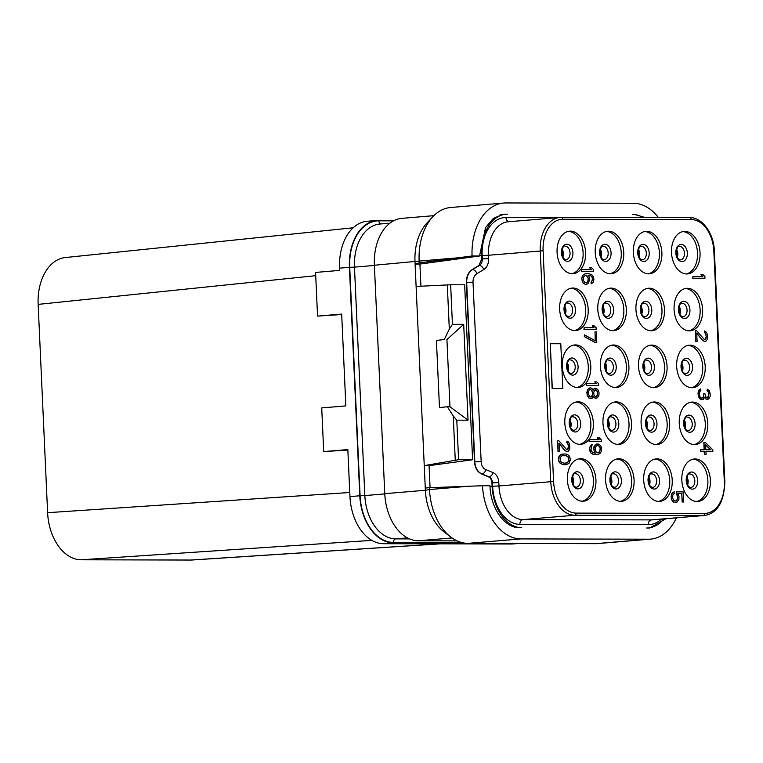 <?xml version="1.0" encoding="UTF-8"?>
<svg xmlns="http://www.w3.org/2000/svg" width="763" height="763" viewBox="0 0 763 763"><rect width="100%" height="100%" fill="white"/><g stroke="black" fill="none" stroke-linecap="round" stroke-linejoin="round"><path stroke-width="1.14" d="M347.852 450.036L323.703 451.601L347.833 449.579L349.969 496.608A47.125 31.474 85.2 0 0 383.646 543.714L511.296 544A47.125 31.474 85.2 0 0 513.108 543.924L518.42 543.485M394.442 220.402L378.82 220.373A47.125 31.474 85.2 0 0 377.008 220.44L367.184 221.27A47.125 31.474 85.2 0 0 339.592 268.156L339.697 270.398L315.567 272.429L317.551 316.101L341.7 314.528M315.71 275.681L38.15 304.389A47.125 31.474 -94.8 0 1 65.341 257.541L353.174 227.775M349.788 492.497L47.611 512.688L38.15 304.389M323.703 451.601L321.719 407.928L345.849 405.897L341.681 314.07L317.551 316.101M440.137 543.838L192.324 559.994A47.125 31.474 -94.8 0 1 190.912 560.042L81.279 559.794A47.125 31.474 -94.8 0 1 47.611 512.688M439.421 543.838L190.912 560.042M371.858 540.376L81.279 559.794M686.299 273.946A21.316 14.239 85.2 0 0 697.458 251.695A21.316 14.239 85.2 0 0 682.742 231.618M684.802 231.399A21.316 14.239 -94.8 0 1 700.005 252.095A21.316 14.239 -94.8 0 1 687.558 273.917A21.316 14.239 -94.8 0 1 686.738 273.955A21.316 14.239 -94.8 0 1 671.535 253.259A21.316 14.239 -94.8 0 1 683.982 231.437A21.316 14.239 -94.8 0 1 684.802 231.399M689.313 330.846A21.316 14.239 -94.8 0 1 674.12 310.15A21.316 14.239 -94.8 0 1 686.566 288.319A21.316 14.239 -94.8 0 1 687.387 288.29A21.316 14.239 -94.8 0 1 702.58 308.986A21.316 14.239 -94.8 0 1 690.134 330.808A21.316 14.239 -94.8 0 1 689.313 330.846M691.898 387.728A21.316 14.239 -94.8 0 1 676.705 367.032A21.316 14.239 -94.8 0 1 689.151 345.21A21.316 14.239 -94.8 0 1 689.971 345.181A21.316 14.239 -94.8 0 1 705.165 365.878A21.316 14.239 -94.8 0 1 692.718 387.699A21.316 14.239 -94.8 0 1 691.898 387.728M694.483 444.619A21.316 14.239 -94.8 0 1 679.289 423.923A21.316 14.239 -94.8 0 1 691.736 402.101A21.316 14.239 -94.8 0 1 692.556 402.063A21.316 14.239 -94.8 0 1 707.749 422.759A21.316 14.239 -94.8 0 1 695.303 444.591A21.316 14.239 -94.8 0 1 694.483 444.619M697.067 501.51A21.316 14.239 -94.8 0 1 681.864 480.814A21.316 14.239 -94.8 0 1 694.311 458.992A21.316 14.239 -94.8 0 1 695.131 458.954A21.316 14.239 -94.8 0 1 710.334 479.65A21.316 14.239 -94.8 0 1 697.887 501.472A21.316 14.239 -94.8 0 1 697.067 501.51M658.927 501.425A21.316 14.239 -94.8 0 1 643.724 480.728A21.316 14.239 -94.8 0 1 656.17 458.906A21.316 14.239 -94.8 0 1 656.991 458.868A21.316 14.239 -94.8 0 1 672.193 479.565A21.316 14.239 -94.8 0 1 659.747 501.386A21.316 14.239 -94.8 0 1 658.927 501.425M656.342 444.533A21.316 14.239 -94.8 0 1 641.139 423.837A21.316 14.239 -94.8 0 1 653.586 402.015A21.316 14.239 -94.8 0 1 654.406 401.977A21.316 14.239 -94.8 0 1 669.609 422.673A21.316 14.239 -94.8 0 1 657.162 444.505A21.316 14.239 -94.8 0 1 656.342 444.533M653.757 387.642A21.316 14.239 -94.8 0 1 638.555 366.946A21.316 14.239 -94.8 0 1 651.001 345.124A21.316 14.239 -94.8 0 1 651.821 345.095A21.316 14.239 -94.8 0 1 667.024 365.792A21.316 14.239 -94.8 0 1 654.578 387.614A21.316 14.239 -94.8 0 1 653.757 387.642M651.173 330.76A21.316 14.239 -94.8 0 1 635.97 310.064A21.316 14.239 -94.8 0 1 648.416 288.233A21.316 14.239 -94.8 0 1 649.237 288.204A21.316 14.239 -94.8 0 1 664.439 308.901A21.316 14.239 -94.8 0 1 651.993 330.722A21.316 14.239 -94.8 0 1 651.173 330.76M648.588 273.869A21.316 14.239 -94.8 0 1 633.395 253.173A21.316 14.239 -94.8 0 1 645.841 231.351A21.316 14.239 -94.8 0 1 646.662 231.313A21.316 14.239 -94.8 0 1 661.855 252.009A21.316 14.239 -94.8 0 1 649.408 273.831A21.316 14.239 -94.8 0 1 648.588 273.869M610.448 273.783A21.316 14.239 -94.8 0 1 595.245 253.087A21.316 14.239 -94.8 0 1 607.691 231.265A21.316 14.239 -94.8 0 1 608.512 231.227A21.316 14.239 -94.8 0 1 623.714 251.924A21.316 14.239 -94.8 0 1 611.268 273.745A21.316 14.239 -94.8 0 1 610.448 273.783M613.032 330.675A21.316 14.239 -94.8 0 1 597.83 309.978A21.316 14.239 -94.8 0 1 610.276 288.147A21.316 14.239 -94.8 0 1 611.096 288.118A21.316 14.239 -94.8 0 1 626.299 308.815A21.316 14.239 -94.8 0 1 613.853 330.637A21.316 14.239 -94.8 0 1 613.032 330.675M615.607 387.556A21.316 14.239 -94.8 0 1 600.414 366.86A21.316 14.239 -94.8 0 1 612.861 345.038A21.316 14.239 -94.8 0 1 613.681 345.01A21.316 14.239 -94.8 0 1 628.874 365.706A21.316 14.239 -94.8 0 1 616.428 387.528A21.316 14.239 -94.8 0 1 615.607 387.556M618.192 444.447A21.316 14.239 -94.8 0 1 602.999 423.751A21.316 14.239 -94.8 0 1 615.445 401.929A21.316 14.239 -94.8 0 1 616.266 401.891A21.316 14.239 -94.8 0 1 631.459 422.588A21.316 14.239 -94.8 0 1 619.012 444.419A21.316 14.239 -94.8 0 1 618.192 444.447M620.777 501.339A21.316 14.239 -94.8 0 1 605.584 480.642A21.316 14.239 -94.8 0 1 618.03 458.821A21.316 14.239 -94.8 0 1 618.85 458.782A21.316 14.239 -94.8 0 1 634.043 479.479A21.316 14.239 -94.8 0 1 621.597 501.301A21.316 14.239 -94.8 0 1 620.777 501.339M582.636 501.253A21.316 14.239 -94.8 0 1 567.434 480.556A21.316 14.239 -94.8 0 1 579.88 458.735A21.316 14.239 -94.8 0 1 580.7 458.697A21.316 14.239 -94.8 0 1 595.903 479.393A21.316 14.239 -94.8 0 1 583.457 501.215A21.316 14.239 -94.8 0 1 582.636 501.253M580.052 444.362A21.316 14.239 -94.8 0 1 564.849 423.665A21.316 14.239 -94.8 0 1 577.295 401.843A21.316 14.239 -94.8 0 1 578.116 401.805A21.316 14.239 -94.8 0 1 593.318 422.502A21.316 14.239 -94.8 0 1 580.872 444.333A21.316 14.239 -94.8 0 1 580.052 444.362M577.467 387.47A21.316 14.239 -94.8 0 1 562.264 366.774A21.316 14.239 -94.8 0 1 574.72 344.952A21.316 14.239 -94.8 0 1 575.531 344.924A21.316 14.239 -94.8 0 1 590.734 365.62A21.316 14.239 -94.8 0 1 578.287 387.442A21.316 14.239 -94.8 0 1 577.467 387.47M574.882 330.589A21.316 14.239 -94.8 0 1 559.689 309.892A21.316 14.239 -94.8 0 1 572.136 288.061A21.316 14.239 -94.8 0 1 572.956 288.032A21.316 14.239 -94.8 0 1 588.149 308.729A21.316 14.239 -94.8 0 1 575.703 330.551A21.316 14.239 -94.8 0 1 574.882 330.589M572.298 273.698A21.316 14.239 -94.8 0 1 557.104 253.001A21.316 14.239 -94.8 0 1 569.551 231.179A21.316 14.239 -94.8 0 1 570.371 231.141A21.316 14.239 -94.8 0 1 585.564 251.838A21.316 14.239 -94.8 0 1 573.118 273.659A21.316 14.239 -94.8 0 1 572.298 273.698M692.871 276.416L692.785 278.228L704.964 278.237L704.888 276.444L703.009 274.651L700.968 274.642L702.837 276.444L692.871 276.416L692.947 278.209L704.964 278.237M700.968 274.642L702.656 276.444M695.331 330.617L695.656 341.385L697.096 341.376L696.714 333.011L702.675 340.489L704.507 341.385L706.033 341.09L706.996 339.897L707.578 335.72L706.662 332.439L704.545 330.942L706.338 336.617L705.68 339.001L704.43 339.602L696.609 330.617L695.331 330.617L695.818 341.366L697.096 341.376M696.724 333.25L702.513 340.508L705.022 341.395M704.545 330.942L704.449 332.449L705.794 333.946L706.176 336.626L704.793 339.602M700.787 388.853L699.127 389.769L698.002 393.05L698.422 396.626L700.329 399.326L703.305 399.316L704.487 397.227L706.109 399.02L708.665 399.03L710.086 396.646L710.219 393.956L709.304 390.666L707.187 389.168L708.932 393.651L708.322 397.237L707.072 397.828L706.023 397.227L704.84 393.641L703.82 393.641L703.228 397.523L701.207 398.114L700.148 397.218L699.537 395.129L699.642 391.839L700.854 390.351L700.787 388.853L700.033 389.159L698.364 391.839L698.269 395.425L699.7 398.706L702.294 399.612M704.44 397.409L705.937 399.039L707.654 399.326M707.187 389.168L707.091 390.675L708.436 392.172L708.817 394.862L707.435 397.828M703.82 393.641L703.534 396.646L702.084 398.114M705.937 451.591L712.833 451.591L712.756 449.798L705.527 442.616L703.829 442.626L704.154 449.779M703.991 442.616L704.316 449.779L700.577 449.788L700.653 451.582L704.239 451.582L704.373 454.576L706.071 454.557L705.937 451.572L712.833 451.591M676.218 500.795L675.112 501.072L673.538 500.175L672.68 498.077L672.804 495.092L674.263 493.604L674.015 491.83L671.345 494.805L671.24 498.096L672.394 501.081L674.759 502.579L677.201 501.978L678.879 499.584L678.984 496.303L677.83 493.318L681.75 493.337L682.151 501.997L683.591 501.987L683.133 491.83L676.314 491.83L677.63 498.105L676.953 500.194L675.493 501.072M581.435 269.444L581.349 271.256L593.528 271.266L593.452 269.473L591.583 267.679L589.532 267.67L591.401 269.473L581.435 269.444L581.52 271.237L593.528 271.266M589.532 267.67L591.22 269.473M588.092 275.147L590.753 275.758L592.098 277.246L592.479 279.935L591.058 282.32L591.125 283.817L593.023 282.615L593.91 279.63L593.528 276.94L591.63 274.546L588.531 273.64L584.963 273.936L582.732 275.424L581.845 278.409L582.236 281.394L583.066 282.892L585.44 284.389L587.968 283.798L589.58 279.916L589.189 276.931L588.082 275.138L590.142 275.443L591.716 276.34L592.565 278.133L591.287 283.807M586.737 273.64L584.792 273.946L582.56 275.433L581.673 278.419L582.903 282.901L585.269 284.399L586.718 284.389M584.077 327.68L583.991 329.482L596.17 329.502L596.094 327.709L594.224 325.915L592.174 325.906L594.053 327.699L584.077 327.68L584.162 329.473L596.17 329.502M592.174 325.906L593.872 327.699M584.401 334.852L584.315 336.655L595.331 342.654L596.771 342.635L596.284 331.886L595.006 331.886L595.407 340.842L584.401 334.852L584.487 336.636L595.493 342.635L596.771 342.635M595.006 331.886L595.245 340.746M586.623 383.675L586.537 385.477L598.717 385.496L598.64 383.703L596.761 381.901L594.72 381.901L596.59 383.694L586.623 383.675L586.699 385.468L598.717 385.496M594.72 381.901L596.408 383.694M589.875 387.862L587.739 389.359L586.852 392.344L587.252 395.635L588.893 398.028L591.134 398.61L592.384 398.019L593.328 396.226L595.464 398.324L597.486 397.733L598.907 395.348L599.041 392.659L597.887 389.674L595.769 388.176L594.005 388.768L593.051 390.255L591.954 388.462L590.648 387.862L588.626 388.453L587.205 390.837L587.424 395.615L589.065 398.009L591.134 398.61M593.252 396.436L594.253 397.742L596.237 398.324M595.006 388.167L592.965 390.065M589.16 439.669L589.084 441.472L601.263 441.481L601.177 439.698L599.308 437.895L597.267 437.895L599.136 439.688L589.16 439.669L589.246 441.462L601.263 441.481M597.267 437.895L598.955 439.688M592.193 444.447L590.295 445.659L589.456 449.836L590.619 452.821L592.985 454.319L596.742 454.614L599.775 453.727L601.454 451.343L601.244 446.86L600.414 445.363L598.049 443.866L594.787 445.354L593.9 448.339L594.291 451.324L595.398 453.117L594.882 453.117L592.555 452.516L590.915 450.122L592.193 444.447L590.457 445.64L589.57 448.625L590.781 452.812L593.156 454.309L596.742 454.614M597.019 443.866L594.625 445.363L593.929 446.86L593.805 449.846L595.226 453.117M557.686 440.785L558.001 451.553L559.451 451.543L559.069 443.179L565.03 450.656L566.861 451.562L568.378 451.267L569.808 448.882L569.58 443.799L567.93 441.405L566.899 441.109L568.693 446.784L568.034 449.178L566.775 449.769L558.964 440.795L557.686 440.785L558.173 451.543L559.451 451.543M559.079 443.417L564.868 450.675L567.376 451.562M566.899 441.109L566.795 442.616L568.149 444.114L568.521 446.803L567.138 449.769M563.132 453.937L560.948 454.548L559.231 456.036L558.535 457.523L558.697 461.11L560.338 463.503L563.456 464.705L565.927 464.696L568.94 463.513L570.533 459.336L569.37 456.045L567.51 454.548L565.44 453.947L561.873 454.233L560.118 455.13L558.697 457.514L558.859 461.1L560.5 463.494L563.628 464.686L565.927 464.696M550.276 343.731L552.135 388.539L562.817 388.548L560.786 343.751L550.276 343.731L552.307 388.52L562.817 388.548M482.483 485.735L429.426 487.7L425.268 488.034L425.373 490.266A47.125 31.474 85.2 0 0 444.037 531.878L450.847 537.085A53.858 35.966 -94.8 0 0 467.996 543.37L520.929 538.916A53.858 35.966 -94.8 0 1 482.483 485.735L489.989 485.754L490.008 486.241C490.628 508.358 504.858 528.263 519.66 527.719L521.778 527.719A41.517 27.726 85.2 0 1 492.106 486.222L491.954 482.865C491.734 479.86 490.571 477.857 488.492 476.856L481.463 473.899C477.295 471.877 474.987 467.872 474.529 461.863L466.393 282.691C466.307 276.654 468.234 272.286 472.192 269.577L478.887 265.448L481.787 258.895L481.634 255.538A41.517 27.726 85.2 0 1 505.163 214.308A41.517 27.726 85.2 0 1 507.538 214.165L503.017 214.308L493.337 218.399L485.564 227.546L479.555 255.996L419.917 264.074L420.928 286.211M665.965 518.726L649.618 527.996L646.719 528.006A41.517 27.726 85.2 0 0 647.51 527.986A41.517 27.726 85.2 0 0 663.705 518.916M676.399 517.848A53.858 35.966 -94.8 0 1 650.648 539.126A53.858 35.966 -94.8 0 1 648.579 539.203L520.929 538.916M430.074 487.671L429.073 465.64L472.593 459.755L464.648 284.799L450.637 284.771L416.112 286.459L415.101 264.055L419.917 264.074M450.847 537.085A53.858 35.966 -94.8 0 1 429.512 489.531L468.53 486.25M467.996 543.37L595.645 543.657L648.579 539.203M457.094 540.881L418.429 540.786A47.125 31.474 85.2 0 1 384.762 493.68L374.385 265.238A47.125 31.474 85.2 0 1 401.977 218.342L433.88 215.662M650.648 539.126L597.715 543.571A53.858 35.966 -94.8 0 1 595.645 543.657M634.072 214.517L632.479 214.441A41.517 27.726 85.2 0 1 643.133 217.55M374.385 265.238L419.135 261.08A53.858 35.966 -94.8 0 1 432.755 216.816L426.908 223.092A47.125 31.474 85.2 0 0 414.996 261.823L415.101 264.055L419.221 262.911L472.049 255.977L479.555 255.996M472.049 255.977A53.858 35.966 -94.8 0 1 503.609 203.044A53.858 35.966 -94.8 0 1 505.678 202.958L633.328 203.244A53.858 35.966 -94.8 0 1 658.431 217.579M634.597 214.451L645.24 217.55M500.652 214.765L505.421 214.155M450.637 284.771L452.43 324.313L463.694 324.342L446.927 339.573L449.97 406.736L468.053 420.203L463.694 324.342M425.268 488.034L424.247 465.63L458.582 459.717L472.593 459.755M458.582 459.717L456.789 420.175L468.053 420.203M444.285 339.545L436.426 340.441L444.285 339.545L449.312 329.072L447.299 284.885M452.43 324.313L449.312 329.072M456.789 420.175L453.251 415.978L447.337 406.736L449.97 406.736M455.263 460.156L453.251 415.978M416.112 286.459L424.247 465.63L429.073 465.64M447.337 406.736L439.478 407.633L436.426 340.441M432.755 216.816A53.858 35.966 -94.8 0 1 450.666 207.498L503.609 203.044M458.153 257.799L419.135 261.08L419.221 262.911M429.426 487.7L429.512 489.531L425.373 490.266L384.762 493.68M464.114 543.046L393.46 542.884L383.646 543.714M377.008 220.44A47.125 31.474 85.2 0 0 349.416 267.336L359.793 495.778A47.125 31.474 85.2 0 0 393.46 542.884M688.884 330.837A21.316 14.239 85.2 0 0 700.043 308.586A21.316 14.239 85.2 0 0 685.327 288.509M691.469 387.718A21.316 14.239 85.2 0 0 702.628 365.477A21.316 14.239 85.2 0 0 687.911 345.401M694.053 444.61A21.316 14.239 85.2 0 0 705.212 422.359A21.316 14.239 85.2 0 0 690.486 402.292M696.629 501.501A21.316 14.239 85.2 0 0 707.787 479.25A21.316 14.239 85.2 0 0 693.071 459.173M658.488 501.415A21.316 14.239 85.2 0 0 669.647 479.164A21.316 14.239 85.2 0 0 654.931 459.088M655.903 444.524A21.316 14.239 85.2 0 0 667.062 422.273A21.316 14.239 85.2 0 0 652.346 402.206M653.319 387.633A21.316 14.239 85.2 0 0 664.478 365.382A21.316 14.239 85.2 0 0 649.761 345.315M650.734 330.751A21.316 14.239 85.2 0 0 661.893 308.5A21.316 14.239 85.2 0 0 647.177 288.424M648.159 273.86A21.316 14.239 85.2 0 0 659.318 251.609A21.316 14.239 85.2 0 0 644.592 231.532M610.009 273.774A21.316 14.239 85.2 0 0 621.168 251.523A21.316 14.239 85.2 0 0 606.451 231.447M612.594 330.665A21.316 14.239 85.2 0 0 623.752 308.414A21.316 14.239 85.2 0 0 609.036 288.338M615.178 387.547A21.316 14.239 85.2 0 0 626.337 365.296A21.316 14.239 85.2 0 0 611.621 345.229M617.763 444.438A21.316 14.239 85.2 0 0 628.922 422.187A21.316 14.239 85.2 0 0 614.205 402.111M620.348 501.329A21.316 14.239 85.2 0 0 631.506 479.078A21.316 14.239 85.2 0 0 616.781 459.002M582.198 501.243A21.316 14.239 85.2 0 0 593.356 478.992A21.316 14.239 85.2 0 0 578.64 458.916M579.613 444.352A21.316 14.239 85.2 0 0 590.772 422.101A21.316 14.239 85.2 0 0 576.055 402.025M577.028 387.461A21.316 14.239 85.2 0 0 588.197 365.21A21.316 14.239 85.2 0 0 573.471 345.143M574.453 330.57A21.316 14.239 85.2 0 0 585.612 308.328A21.316 14.239 85.2 0 0 570.886 288.252M571.869 273.688A21.316 14.239 85.2 0 0 583.027 251.437A21.316 14.239 85.2 0 0 568.311 231.361M704.373 454.576L706.071 454.557M704.239 451.582L704.535 454.557M700.653 451.582L704.402 451.572M700.739 449.769L700.825 451.562M705.622 444.705L710.706 449.798L705.851 449.779L705.622 444.705M705.632 444.896L710.534 449.798M676.409 493.928L677.401 495.111L677.792 498.096L676.38 500.776M676.485 491.82L676.581 493.909M682.151 501.997L683.591 501.987M681.75 493.337L682.313 501.987M677.83 493.318L681.922 493.327M674.759 502.579L675.951 502.569M673.452 501.978L674.931 502.569M672.394 501.081L673.624 501.968M671.554 499.584L672.556 501.072M671.24 498.096L671.726 499.574M671.154 496.303L671.402 498.077M671.345 494.805L671.316 496.284M672.041 493.318L671.507 494.796M673.023 492.421L672.203 493.299M674.187 491.811L673.185 492.412M587.148 282.596L584.84 282.596L583.199 280.202L583.323 277.217L585.288 275.424L586.833 275.729L588.216 278.123L588.101 281.108L586.261 282.892M585.25 275.443L586.661 275.748L588.054 278.133L588.149 280.231L586.976 282.615M588.311 392.63L588.969 390.246L589.952 389.349L591.773 390.255L592.708 393.842L592.05 396.226L591.067 397.122L589.236 396.216L588.311 392.63M597.82 393.851L596.904 396.235L595.655 396.836L594.043 395.034L593.671 392.649L594.587 390.265L595.836 389.664L597.458 391.457L597.62 395.043M589.933 389.368L591.611 390.265L592.489 392.659L592.336 395.043L590.915 397.122M597.448 395.062L596.017 396.836M595.312 389.683L597.286 391.476L597.648 393.861M597.687 452.821L596.113 451.925L595.264 450.132L595.378 447.147L597.343 445.354L599.432 446.26L600.281 448.053L599.689 451.934L597.687 452.821M597.315 445.373L599.27 446.269L600.109 448.062L599.995 451.047L598.068 452.821M565.249 455.435L568.387 456.942L569.074 460.823L567.119 462.903L563.809 463.198L560.671 461.701L559.985 457.819L561.94 455.73L566.795 455.74M566.632 455.749L568.769 457.848L568.902 460.833L566.957 462.922L565.507 463.198M563.39 455.444L565.078 455.454M677.286 257.293A6.733 4.492 85.2 0 0 676.638 249.539M679.404 246.459A6.733 4.492 -94.8 0 1 679.661 246.449A6.733 4.492 85.2 0 1 684.459 252.982A6.733 4.492 85.2 0 1 680.529 259.878L680.377 259.878C673.777 258.686 676.915 243.931 679.404 246.459M681.998 261.595A8.584 5.732 85.2 0 0 687.349 253.039A8.584 5.732 85.2 0 0 681.216 244.456A8.584 5.732 -94.8 0 0 675.856 253.011A8.584 5.732 -94.8 0 0 681.998 261.595M576.189 513.108L704.592 513.394A31.645 21.135 85.2 0 0 724.335 481.863L713.853 251.17A31.645 21.135 85.2 0 0 691.249 219.544L562.846 219.258A31.645 21.135 85.2 0 0 543.103 250.789L553.585 481.482A31.645 21.135 85.2 0 0 576.189 513.108A2.022 1.497 90.1 0 1 574.787 515.244L703.181 515.54A33.658 22.48 85.2 0 0 704.478 515.483C717.258 513.432 724.049 502.235 724.85 481.901L714.378 251.208C713.872 232.19 700.987 216.816 689.752 217.655A2.022 1.497 -89.9 0 0 689.657 217.655L561.454 217.369M704.592 513.394A2.022 1.497 90.1 0 1 703.181 515.54L651.421 519.889A33.658 22.48 85.2 0 0 652.718 519.841L704.478 515.483M724.335 481.863L724.85 481.901M713.853 251.17L714.378 251.208M691.249 219.544A2.022 1.497 -89.9 0 0 689.752 217.655L561.349 217.36A2.022 1.497 -89.9 0 0 561.253 217.369A33.658 22.48 85.2 0 0 559.966 217.417A33.658 22.48 85.2 0 0 540.252 250.913L550.733 481.606A33.658 22.48 85.2 0 0 574.787 515.244L523.017 519.603L651.421 519.889A4.492 3.338 90.1 0 0 648.292 524.648A38.15 25.475 85.2 0 0 661.33 519.117M562.846 219.258A2.022 1.497 -89.9 0 0 561.349 217.36L508.196 221.766A33.658 22.48 85.2 0 0 488.492 255.262L543.103 250.789M553.585 481.482L498.964 485.955A33.658 22.48 85.2 0 0 523.017 519.603A4.492 3.338 90.1 0 0 519.899 524.362L648.292 524.648M557.4 217.636L505.964 217.522A38.15 25.475 85.2 0 0 482.159 255.538L482.311 258.895A6.733 5.007 90.1 0 1 479.374 265.448L472.574 269.577A13.467 10.005 -89.9 0 0 466.689 282.691L474.824 461.873A13.467 10.005 -89.9 0 0 481.844 473.899L488.969 476.856A6.733 5.007 90.1 0 1 492.488 482.865L492.64 486.222A38.15 25.475 85.2 0 0 519.899 524.362M492.64 486.222L498.964 485.955L498.811 482.597A11.216 8.336 90.1 0 0 492.965 472.574L485.84 469.617A8.975 6.667 -89.9 0 1 481.157 461.596L473.022 282.415A8.975 6.667 -89.9 0 1 476.942 273.679L483.742 269.549A11.216 8.336 90.1 0 0 488.644 258.619L488.492 255.262L482.159 255.538M498.811 482.597L491.954 482.865M490.018 486.403L492.106 486.222M479.536 255.71L481.634 255.538M452.049 537.963L418.429 540.786M488.644 258.619L481.787 258.895M505.964 217.522A4.492 3.338 -89.9 0 0 508.969 221.709M488.492 476.856L488.969 476.856A4.492 2.871 112.5 0 0 492.965 472.574M485.84 469.617A4.492 2.871 112.5 0 1 481.844 473.899L481.463 473.899M474.529 461.863L481.157 461.596M473.022 282.415L466.393 282.691M472.192 269.577L472.574 269.577A4.492 2.737 -121.3 0 1 476.942 273.679M483.742 269.549A4.492 2.737 -121.3 0 0 479.374 265.448L478.887 265.448M360.088 495.788A46.677 31.169 85.2 0 0 393.441 542.436A3.367 2.499 90.1 0 1 395.787 538.869A43.31 28.927 85.2 0 1 364.838 495.578L360.088 495.788L349.721 267.336L354.471 267.126L364.838 495.578L384.771 493.899M389.931 223.187L379.821 224.036A43.31 28.927 85.2 0 0 354.471 267.126L374.395 265.457M409.55 538.897L395.787 538.869L407.442 537.886M393.555 220.85L378.839 220.822A3.367 2.499 -89.9 0 0 380.975 223.941M393.441 542.436L461.93 542.598M378.839 220.822A46.677 31.169 85.2 0 0 349.721 267.336M517.505 543.475L511.296 544M349.416 267.336L339.592 268.156M359.793 495.778L349.969 496.608M684.583 318.486A8.584 5.732 85.2 0 0 689.933 309.931A8.584 5.732 85.2 0 0 683.801 301.347A8.584 5.732 -94.8 0 0 678.441 309.902A8.584 5.732 -94.8 0 0 684.583 318.486M681.988 303.35A6.733 4.492 -94.8 0 1 682.246 303.331A6.733 4.492 85.2 0 1 687.043 309.873A6.733 4.492 85.2 0 1 683.114 316.759L682.961 316.769C676.361 315.577 679.499 300.822 681.988 303.35M679.871 314.184A6.733 4.492 85.2 0 0 679.223 306.43M687.158 375.377A8.584 5.732 85.2 0 0 692.518 366.822A8.584 5.732 85.2 0 0 686.385 358.238A8.584 5.732 -94.8 0 0 681.025 366.793A8.584 5.732 -94.8 0 0 687.158 375.377M684.573 360.231A6.733 4.492 -94.8 0 1 684.831 360.222A6.733 4.492 85.2 0 1 689.628 366.755A6.733 4.492 85.2 0 1 685.699 373.651L685.546 373.66C678.936 372.468 682.084 357.713 684.573 360.231M682.456 371.076A6.733 4.492 85.2 0 0 681.807 363.312M689.742 432.268A8.584 5.732 85.2 0 0 695.103 423.703A8.584 5.732 85.2 0 0 688.97 415.12A8.584 5.732 -94.8 0 0 683.61 423.684A8.584 5.732 -94.8 0 0 689.742 432.268M687.158 417.123A6.733 4.492 -94.8 0 1 687.415 417.113A6.733 4.492 85.2 0 1 692.213 423.646A6.733 4.492 85.2 0 1 688.283 430.542L688.131 430.542C681.521 429.359 684.669 414.605 687.158 417.123M685.04 427.967A6.733 4.492 85.2 0 0 684.392 420.203M692.327 489.15A8.584 5.732 85.2 0 0 697.687 480.595A8.584 5.732 85.2 0 0 691.555 472.011A8.584 5.732 -94.8 0 0 686.195 480.566A8.584 5.732 -94.8 0 0 692.327 489.15M689.733 474.014A6.733 4.492 -94.8 0 1 690 474.004A6.733 4.492 85.2 0 1 694.797 480.537A6.733 4.492 85.2 0 1 690.868 487.433L690.715 487.433C684.106 486.241 687.244 471.486 689.733 474.014M687.625 484.848A6.733 4.492 85.2 0 0 686.977 477.094M654.187 489.064A8.584 5.732 85.2 0 0 659.537 480.509A8.584 5.732 85.2 0 0 653.405 471.925A8.584 5.732 -94.8 0 0 648.045 480.48A8.584 5.732 -94.8 0 0 654.187 489.064M651.592 473.928A6.733 4.492 -94.8 0 1 651.85 473.918A6.733 4.492 85.2 0 1 656.647 480.452A6.733 4.492 85.2 0 1 652.718 487.347L652.565 487.347C645.965 486.155 649.103 471.4 651.592 473.928M649.475 484.763A6.733 4.492 85.2 0 0 648.827 477.009M651.602 432.182A8.584 5.732 85.2 0 0 656.962 423.618A8.584 5.732 85.2 0 0 650.82 415.034A8.584 5.732 -94.8 0 0 645.469 423.599A8.584 5.732 -94.8 0 0 651.602 432.182M649.008 417.037A6.733 4.492 -94.8 0 1 649.265 417.027A6.733 4.492 85.2 0 1 654.063 423.56A6.733 4.492 85.2 0 1 650.133 430.456L649.981 430.456C643.381 429.273 646.519 414.519 649.008 417.037M646.9 427.881A6.733 4.492 85.2 0 0 646.242 420.117M649.017 375.291A8.584 5.732 85.2 0 0 654.377 366.736A8.584 5.732 85.2 0 0 648.235 358.152A8.584 5.732 -94.8 0 0 642.885 366.707A8.584 5.732 -94.8 0 0 649.017 375.291M646.423 360.146A6.733 4.492 -94.8 0 1 646.681 360.136A6.733 4.492 85.2 0 1 651.488 366.669A6.733 4.492 85.2 0 1 647.558 373.565L647.405 373.574C640.796 372.382 643.934 357.628 646.423 360.146M644.315 370.99A6.733 4.492 85.2 0 0 643.657 363.226M646.433 318.4A8.584 5.732 85.2 0 0 651.793 309.845A8.584 5.732 85.2 0 0 645.66 301.261A8.584 5.732 -94.8 0 0 640.3 309.816A8.584 5.732 -94.8 0 0 646.433 318.4M643.838 303.264A6.733 4.492 -94.8 0 1 644.106 303.245A6.733 4.492 85.2 0 1 648.903 309.788A6.733 4.492 85.2 0 1 644.973 316.674L644.821 316.683C638.211 315.491 641.349 300.736 643.838 303.264M641.731 314.098A6.733 4.492 85.2 0 0 641.082 306.344M643.848 261.509A8.584 5.732 85.2 0 0 649.208 252.954A8.584 5.732 85.2 0 0 643.075 244.37A8.584 5.732 -94.8 0 0 637.715 252.925A8.584 5.732 -94.8 0 0 643.848 261.509M641.263 246.373A6.733 4.492 -94.8 0 1 641.521 246.363A6.733 4.492 85.2 0 1 646.318 252.896A6.733 4.492 85.2 0 1 642.389 259.792L642.236 259.792C635.627 258.6 638.774 243.845 641.263 246.373M639.146 257.207A6.733 4.492 85.2 0 0 638.497 249.453M605.708 261.423A8.584 5.732 85.2 0 0 611.068 252.868A8.584 5.732 85.2 0 0 604.925 244.284A8.584 5.732 -94.8 0 0 599.575 252.839A8.584 5.732 -94.8 0 0 605.708 261.423M603.113 246.287A6.733 4.492 -94.8 0 1 603.371 246.277A6.733 4.492 85.2 0 1 608.168 252.811A6.733 4.492 85.2 0 1 604.239 259.706L604.086 259.706C597.486 258.514 600.624 243.759 603.113 246.287M601.006 257.121A6.733 4.492 85.2 0 0 600.347 249.367M608.292 318.314A8.584 5.732 85.2 0 0 613.643 309.759A8.584 5.732 85.2 0 0 607.51 301.175A8.584 5.732 -94.8 0 0 602.15 309.73A8.584 5.732 -94.8 0 0 608.292 318.314M605.698 303.169A6.733 4.492 -94.8 0 1 605.956 303.159A6.733 4.492 85.2 0 1 610.753 309.702A6.733 4.492 85.2 0 1 606.823 316.588L606.671 316.597C600.071 315.405 603.209 300.651 605.698 303.169M603.581 314.013A6.733 4.492 85.2 0 0 602.932 306.259M610.877 375.205A8.584 5.732 85.2 0 0 616.227 366.65A8.584 5.732 85.2 0 0 610.095 358.066A8.584 5.732 -94.8 0 0 604.735 366.621A8.584 5.732 -94.8 0 0 610.877 375.205M608.283 360.06A6.733 4.492 -94.8 0 1 608.54 360.05A6.733 4.492 85.2 0 1 613.338 366.583A6.733 4.492 85.2 0 1 609.408 373.479L609.255 373.489C602.656 372.296 605.793 357.542 608.283 360.06M606.165 370.904A6.733 4.492 85.2 0 0 605.517 363.14M613.452 432.087A8.584 5.732 85.2 0 0 618.812 423.532A8.584 5.732 85.2 0 0 612.679 414.948A8.584 5.732 -94.8 0 0 607.319 423.513A8.584 5.732 -94.8 0 0 613.452 432.087M610.867 416.951A6.733 4.492 -94.8 0 1 611.125 416.941A6.733 4.492 85.2 0 1 615.922 423.475A6.733 4.492 85.2 0 1 611.993 430.37L611.84 430.37C605.231 429.188 608.378 414.423 610.867 416.951M608.75 427.795A6.733 4.492 85.2 0 0 608.101 420.031M616.037 488.978A8.584 5.732 85.2 0 0 621.397 480.423A8.584 5.732 85.2 0 0 615.264 471.839A8.584 5.732 -94.8 0 0 609.904 480.394A8.584 5.732 -94.8 0 0 616.037 488.978M613.452 473.842A6.733 4.492 -94.8 0 1 613.71 473.833A6.733 4.492 85.2 0 1 618.507 480.366A6.733 4.492 85.2 0 1 614.577 487.261L614.425 487.261C607.815 486.069 610.963 471.315 613.452 473.842M611.335 484.677A6.733 4.492 85.2 0 0 610.686 476.923M577.896 488.892A8.584 5.732 85.2 0 0 583.256 480.337A8.584 5.732 85.2 0 0 577.114 471.753A8.584 5.732 -94.8 0 0 571.764 480.309A8.584 5.732 -94.8 0 0 577.896 488.892M575.302 473.756A6.733 4.492 -94.8 0 1 575.56 473.747A6.733 4.492 85.2 0 1 580.366 480.28A6.733 4.492 85.2 0 1 576.427 487.166L576.275 487.175C569.675 485.983 572.813 471.229 575.302 473.756M573.194 484.591A6.733 4.492 85.2 0 0 572.536 476.837M575.312 432.001A8.584 5.732 85.2 0 0 580.672 423.446A8.584 5.732 85.2 0 0 574.529 414.862A8.584 5.732 -94.8 0 0 569.179 423.427A8.584 5.732 -94.8 0 0 575.312 432.001M572.717 416.865A6.733 4.492 -94.8 0 1 572.975 416.856A6.733 4.492 85.2 0 1 577.782 423.389A6.733 4.492 85.2 0 1 573.852 430.284L573.7 430.284C567.09 429.102 570.228 414.338 572.717 416.865M570.61 427.7A6.733 4.492 85.2 0 0 569.951 419.946M572.727 375.119A8.584 5.732 85.2 0 0 578.087 366.564A8.584 5.732 85.2 0 0 571.954 357.981A8.584 5.732 -94.8 0 0 566.594 366.536A8.584 5.732 -94.8 0 0 572.727 375.119M570.133 359.974A6.733 4.492 -94.8 0 1 570.4 359.964A6.733 4.492 85.2 0 1 575.197 366.498A6.733 4.492 85.2 0 1 571.268 373.393L571.115 373.403C564.506 372.21 567.643 357.456 570.133 359.974M568.025 370.818A6.733 4.492 85.2 0 0 567.376 363.054M570.142 318.228A8.584 5.732 85.2 0 0 575.502 309.673A8.584 5.732 85.2 0 0 569.37 301.089A8.584 5.732 -94.8 0 0 564.01 309.644A8.584 5.732 -94.8 0 0 570.142 318.228M567.558 303.083A6.733 4.492 -94.8 0 1 567.815 303.073A6.733 4.492 85.2 0 1 572.612 309.616A6.733 4.492 85.2 0 1 568.683 316.502L568.53 316.511C561.921 315.319 565.068 300.565 567.558 303.083M565.44 313.927A6.733 4.492 85.2 0 0 564.792 306.173M567.558 261.337A8.584 5.732 85.2 0 0 572.918 252.782A8.584 5.732 85.2 0 0 566.785 244.198A8.584 5.732 -94.8 0 0 561.425 252.753A8.584 5.732 -94.8 0 0 567.558 261.337M564.973 246.201A6.733 4.492 -94.8 0 1 565.23 246.191A6.733 4.492 85.2 0 1 570.028 252.725A6.733 4.492 85.2 0 1 566.098 259.611L565.946 259.62C559.336 258.428 562.484 243.674 564.973 246.201M562.856 257.036A6.733 4.492 85.2 0 0 562.207 249.282M676.886 256.397L676.39 250.493M499.946 214.966L505.163 214.308M679.471 313.288L678.975 307.384M682.055 370.169L681.559 364.275M684.64 427.061L684.144 421.166M687.215 483.952L686.719 478.048M649.075 483.866L648.579 477.962M646.49 426.975L645.994 421.071M643.905 370.084L643.409 364.189M641.321 313.192L640.825 307.298M638.745 256.311L638.25 250.407M600.595 256.225L600.1 250.321M603.18 313.107L602.684 307.212M605.765 369.998L605.269 364.104M608.349 426.889L607.853 420.985M610.934 483.78L610.438 477.876M572.784 483.694L572.288 477.791M570.199 426.803L569.703 420.899M567.624 369.912L567.128 364.018M565.04 313.021L564.544 307.127M562.455 256.139L561.959 250.235"/></g></svg>
